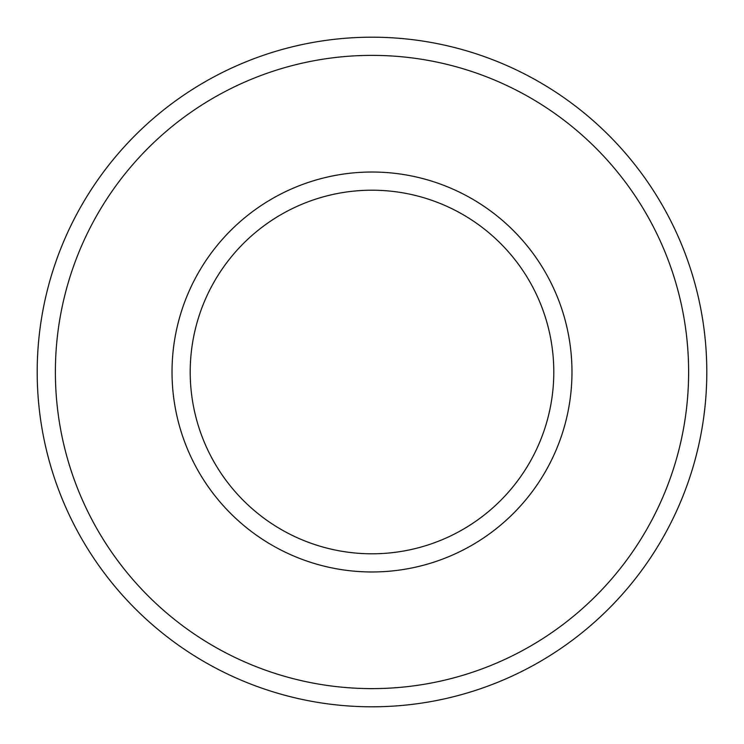 <?xml version="1.0" encoding="UTF-8"?>
<svg xmlns="http://www.w3.org/2000/svg" width="744" height="744" viewBox="0 0 744 744"><rect width="100%" height="100%" fill="white"/><g stroke="black" fill="none" stroke-linecap="round" stroke-linejoin="round"><path stroke-width="1.12" d="M372 553.796A181.796 181.796 0 0 1 214.56 281.102A181.796 181.796 0 0 1 529.44 281.102A181.796 181.796 0 0 1 372 553.796M372 571.969A199.969 199.969 0 0 0 545.185 272.016A199.969 199.969 0 0 0 198.815 272.016A199.969 199.969 0 0 0 372 571.969M372 688.619A316.618 316.618 0 0 1 97.799 213.686A316.618 316.618 0 0 1 646.201 213.686A316.618 316.618 0 0 1 372 688.619M372 706.8A334.8 334.8 0 0 0 661.946 204.6A334.8 334.8 0 0 0 82.054 204.6A334.8 334.8 0 0 0 372 706.8"/></g></svg>
